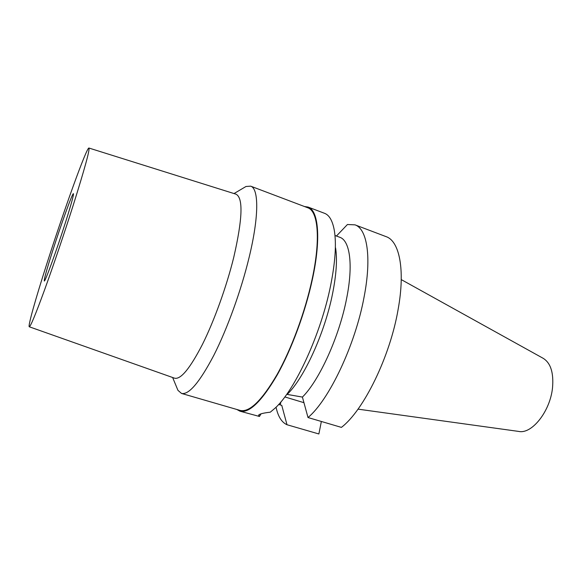 <?xml version="1.0" encoding="UTF-8"?>
<svg xmlns="http://www.w3.org/2000/svg" width="582" height="582" viewBox="0 0 582 582"><rect width="100%" height="100%" fill="white"/><g stroke="black" fill="none" stroke-linecap="round" stroke-linejoin="round"><path stroke-width="0.87" d="M358.017 409.146L518.744 431.429C531.861 434.383 550.296 411.212 552.536 387.627C553.78 372.691 550.652 362.921 543.152 358.301L401.245 279.593M308.009 417.534L341.394 427.384C363.517 410.696 390.195 356.519 398.175 309.107C405.356 269.437 399.354 241.021 386.128 236.648L354.991 224.848C367.118 228.791 371.869 257.091 364.063 297.14C355.289 344.988 328.968 400.198 308.009 417.534L302.414 397.084C319.307 380.446 339.335 336.512 346.617 298.501C353.434 264.701 349.891 240.497 339.808 237.281L334.977 235.492M321.359 421.477L318.871 433.968L286.999 424.736L281.761 405.363L278.676 404.454M303.928 402.671L284.845 396.939M286.999 424.736C281.768 422.394 278.152 416.697 276.152 407.64L276.057 407.204M354.991 224.848L347.432 224.514L336.432 236.03M335.588 247.939C337.378 259.274 336.374 274.5 332.577 293.612C324.814 332.969 303.899 378.54 287.144 394.4L302.414 397.084M304.488 206.53L308.045 207.054L324.567 213.318C329.368 215.114 332.635 220.905 334.359 230.698C336.505 244.004 335.268 262.242 330.649 285.413C321.046 333.842 294.972 390.238 275.17 408.069L270.303 412.18C263.29 412.987 259.397 413.984 258.619 415.162L259.448 416.465L261.063 413.838M308.045 207.054C318.441 210.328 321.242 238.416 312.461 279.033C305.463 311.828 291.553 349.455 277.017 375.281C261.638 401.405 249.278 413.373 239.93 411.176L259.448 416.465M239.93 411.176L236.772 409.452M181.511 393.432L240.119 410.426C249.409 412.609 261.682 400.729 276.945 374.786C291.371 349.156 305.179 311.814 312.127 279.258C320.849 238.933 318.078 211.019 307.747 207.767L250.682 186.16C258.83 188.561 259.128 216.184 249.176 257.179C241.217 290.265 227.344 328.67 213.82 355.333C199.597 382.345 188.83 395.047 181.511 393.432L177.954 390.347L176.513 386.87M242.745 188.408L245.982 186.495L250.682 186.16M88.93 148.032L235.979 194.177C243.334 197.764 242.592 218.832 233.738 257.389C226.493 286.766 214.212 320.798 202.405 344.471C189.987 368.501 180.711 379.74 174.571 378.191L29.282 326.786C27.747 326.466 35.706 298.457 46.742 264.061C63.518 211.477 86.74 146.904 88.93 148.032C89.941 149.603 84.725 168.605 73.281 205.039C64.435 232.902 53.209 266.061 44.538 289.967C35.618 314.338 30.533 326.611 29.282 326.786M52.613 251.009C46.756 269.422 43.985 279.404 44.29 280.975C44.879 282.656 56.709 250.144 65.533 222.273C71.23 204.217 73.856 194.679 73.419 193.675C72.517 192.737 61.03 224.557 52.613 251.009M280.888 401.915L280.24 404.912M276.086 407.174L276.152 407.64M234.015 193.566L245.982 186.495M172.636 377.507L177.954 390.347"/></g></svg>
